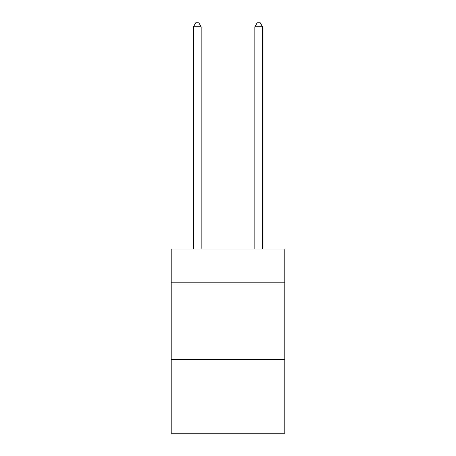<?xml version="1.0" encoding="UTF-8"?>
<svg xmlns="http://www.w3.org/2000/svg" width="456" height="456" viewBox="0 0 456 456"><rect width="100%" height="100%" fill="white"/><g stroke="black" fill="none" stroke-linecap="round" stroke-linejoin="round"><path stroke-width="0.68" d="M284.789 282.794L284.789 249.027L171.211 249.027L171.211 282.794L284.789 282.794L284.789 433.2L171.211 433.2L171.211 282.794M284.789 359.533L171.211 359.533M201.142 249.027L201.142 26.79L193.469 26.79L193.469 249.027M193.469 26.79L195.772 22.8L198.839 22.8L201.142 26.79M262.531 249.027L262.531 26.79L254.858 26.79L254.858 249.027M254.858 26.79L257.161 22.8L260.228 22.8L262.531 26.79"/></g></svg>
